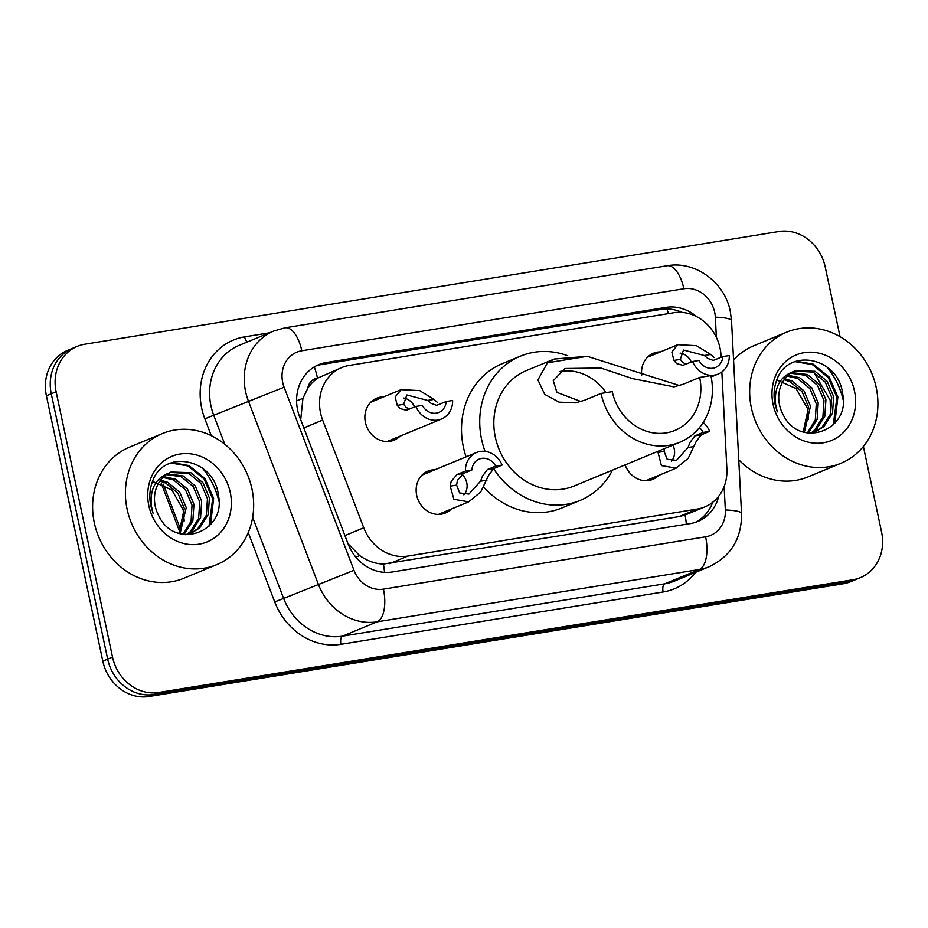 <?xml version="1.0" encoding="UTF-8"?>
<svg xmlns="http://www.w3.org/2000/svg" width="928" height="928" viewBox="0 0 928 928"><rect width="100%" height="100%" fill="white"/><g stroke="black" fill="none" stroke-linecap="round" stroke-linejoin="round"><path stroke-width="1.39" d="M451.275 509.054A22.713 20.126 -112.5 0 1 445.347 513.045A22.713 20.126 -112.5 0 1 416.684 495.308A22.713 20.126 -112.5 0 1 427.97 471.088A22.713 20.126 -112.5 0 1 434.988 469.719M658.776 475.356A22.713 20.126 -112.5 0 1 652.848 479.347A22.713 20.126 -112.5 0 1 625.112 464.882M400.003 436.183A22.713 20.126 -112.5 0 1 394.075 440.174A22.713 20.126 -112.5 0 1 365.412 422.437A22.713 20.126 -112.5 0 1 376.71 398.205A22.713 20.126 -112.5 0 1 383.716 396.836M721.091 357.326L720.998 355.412A42.572 37.735 67.5 0 0 720.035 348.116A42.572 37.735 67.5 0 0 673.763 312.736L349.195 365.446A42.572 37.735 67.5 0 0 341.724 367.569A42.572 37.735 67.5 0 0 322.654 420.094L363.764 527.788A42.572 37.735 67.5 0 0 407.926 556.058L697.276 509.078A42.572 37.735 67.5 0 0 704.746 506.955A42.572 37.735 67.5 0 0 726.879 468.826L721.856 371.977M307.748 388.356A42.572 37.735 -112.5 0 1 318.107 377.94L317.446 378.056A14.187 12.574 67.5 0 0 307.748 388.356L302.922 398.39L300.707 419.746M348.058 543.785L359.716 555.617C367.186 560.93 375.074 563.737 383.38 564.05L679.006 516.629L685.084 515.052L704.746 506.955M341.724 367.569L318.107 377.94M641.7 375.144A22.713 20.126 -112.5 0 1 653.382 353.278A22.713 20.126 -112.5 0 1 660.388 351.909M696.731 316.692A42.572 37.735 67.5 0 0 665.852 307.377L326.262 362.535A42.572 37.735 67.5 0 0 318.791 364.646A42.572 37.735 67.5 0 0 299.721 417.182L348.023 543.715A42.572 37.735 67.5 0 0 392.196 571.984L690.386 523.566A42.572 37.735 67.5 0 0 697.868 521.443A42.572 37.735 67.5 0 0 718.806 496.097M316.402 365.748A42.572 37.735 -112.5 0 1 321.401 364.542L660.991 309.395A42.572 37.735 -112.5 0 1 682.034 312.4M863.376 446.461L881.6 532.208A42.572 37.735 -112.5 0 1 860.43 577.622A42.572 37.735 -112.5 0 1 852.96 579.745L158.781 692.474A42.572 37.735 -112.5 0 1 112.52 657.105L56.121 391.767A42.572 37.735 -112.5 0 1 77.291 346.353A42.572 37.735 -112.5 0 1 84.761 344.23L778.94 231.501A42.572 37.735 -112.5 0 1 825.201 266.87L840.037 336.667M77.291 346.353L67.57 350.378A42.572 37.735 -112.5 0 0 46.4 395.792L102.799 661.13A42.572 37.735 -112.5 0 0 149.06 696.499L843.239 583.77A42.572 37.735 -112.5 0 0 850.709 581.647L855.57 579.64A42.572 37.735 -112.5 0 1 848.099 581.763L153.92 694.492A42.572 37.735 -112.5 0 1 107.66 659.112L51.26 393.785A42.572 37.735 -112.5 0 1 72.43 348.36A42.572 37.735 -112.5 0 0 51.26 393.785L107.66 659.112A42.572 37.735 -112.5 0 0 153.92 694.492L848.099 581.763A42.572 37.735 -112.5 0 0 855.57 579.64L860.43 577.622M712.681 502.315A42.572 37.735 -112.5 0 1 695.397 522.348M751.367 407.856A70.957 62.884 -112.5 0 1 786.654 332.154A70.957 62.884 -112.5 0 1 876.218 387.579A70.957 62.884 -112.5 0 1 840.93 463.281A70.957 62.884 -112.5 0 1 751.367 407.856M733.572 360.041A70.957 62.884 -112.5 0 1 753.849 345.738L786.654 332.154M826.639 366.676A70.957 62.884 -112.5 0 1 843.123 399.829M815.039 431.903L822.057 427.286L830.595 413.9L831.708 397.404L825.247 382.127L813.125 372.105L794.38 371.061M809.587 433.318L816.014 431.52L823.983 426.486L832.532 413.111L833.634 396.604L827.173 381.338L815.051 371.304L795.331 370.643L793.034 371.734A32.086 28.432 -112.5 0 0 779.497 404.817A32.086 28.432 -112.5 0 0 782.977 414.34C799.263 449.488 850.779 430.754 842.682 394.006C838.587 356.572 787.501 347.385 776.701 380.213C773.882 387.939 773.337 396.024 775.089 404.48L777.304 411.87L775.622 404.527C774.091 387.672 779.903 376.745 793.034 371.734M811.002 433.063L814.343 430.476L822.881 417.101L823.994 400.594L817.533 385.329L805.411 375.306L790.668 373.207M812.035 432.831L816.269 429.676L824.818 416.301L825.92 399.794L819.459 384.528L807.337 374.506L791.572 372.604M807.348 433.005L815.329 419.769L816.269 403.796L809.819 388.519L797.697 378.496L787.222 376.072M808.242 433.144L817.104 419.491L818.206 402.996L811.745 387.718L799.623 377.696L788.058 375.283M803.23 431.984L808.555 406.986L802.105 391.709L789.983 381.686L784.114 379.772M804.332 432.309L810.492 406.186L804.031 390.92L791.909 380.886L784.856 378.763M854.502 391.106A46.272 41.006 -112.5 0 1 823.368 442.772A46.272 41.006 -112.5 0 1 773.082 404.33A46.272 41.006 -112.5 0 1 804.216 352.663A46.272 41.006 -112.5 0 1 854.502 391.106M776.782 379.993L796.108 388.6L807.441 408.366L808.462 419.56M840.93 463.281L808.126 476.864A70.957 62.884 -112.5 0 1 738.746 459.731M830.572 413.992L830.166 400.2L813.902 372.476M834.852 423.122L837.88 397.01L829.261 377.174L813.264 364.182L796.201 361.224M833.251 424.862L836.917 397.404L828.298 377.568L812.29 364.576L795.041 361.642M601.042 393.449A62.443 55.344 -112.5 0 0 679.853 442.227A62.443 55.344 -112.5 0 0 710.906 375.608L699.666 377.429A49.671 44.022 -112.5 0 1 674.969 430.418A49.671 44.022 -112.5 0 1 612.271 391.628L601.042 393.449L584.628 400.235L575.36 402.891L559.027 402.137L544.724 394.377L537.904 379.888L547.462 362.79L554.283 359.043L587.296 356.317L679.516 385.572M699.666 377.429L683.263 384.227L673.983 386.872L632.618 378.624L600.845 368.033L564.827 368.509L553.274 380.712L556.928 392.37L580.94 401.569M554.283 359.043L526.385 370.585A62.443 55.344 67.5 0 0 495.332 437.204A62.443 55.344 67.5 0 0 574.154 485.982L679.853 442.227M485.031 451.368A78.056 69.171 -112.5 0 1 481.597 439.443A78.056 69.171 -112.5 0 1 520.411 356.166A78.056 69.171 -112.5 0 1 567.727 355.749M466.076 456.843A78.056 69.171 -112.5 0 1 463.374 446.983A78.056 69.171 -112.5 0 1 502.187 363.706L520.411 356.166M612.503 470.113A78.056 69.171 -112.5 0 1 580.128 500.412A78.056 69.171 -112.5 0 1 493.592 468.605M580.128 500.412L561.892 507.952A78.056 69.171 -112.5 0 1 483.836 487.235M559.294 371.606A49.671 44.022 -112.5 0 1 606.03 392.637M127.113 509.24A70.957 62.884 -112.5 0 1 162.4 433.538A70.957 62.884 -112.5 0 1 251.964 488.963A70.957 62.884 -112.5 0 1 216.676 564.665A70.957 62.884 -112.5 0 1 127.113 509.24M216.676 564.665L183.872 578.237A70.957 62.884 -112.5 0 1 94.308 522.812A70.957 62.884 -112.5 0 1 129.595 447.11L162.4 433.538M202.385 468.048A70.957 62.884 -112.5 0 1 218.869 501.213M190.785 533.275L197.803 528.658L206.341 515.284L207.454 498.777L200.993 483.511L188.871 473.489L170.114 472.433M185.333 534.69L191.76 532.904L199.729 527.858L208.278 514.483L209.38 497.988L202.919 482.711L190.797 472.688L171.077 472.016L168.78 473.118A32.086 28.432 -112.5 0 0 155.243 506.189A32.086 28.432 -112.5 0 0 158.723 515.713C175.009 550.872 226.525 532.127 218.428 495.378C214.333 457.945 163.247 448.769 152.447 481.597C149.628 489.323 149.083 497.408 150.835 505.864L153.05 513.254L151.368 505.899C149.837 489.056 155.649 478.129 168.78 473.118M186.748 534.435L190.089 531.86L198.627 518.474L199.729 501.978L193.279 486.701L181.157 476.679L166.414 474.579M187.781 534.203L192.015 531.06L200.564 517.673L201.666 501.178L195.205 485.901L183.083 475.878L167.318 473.976M183.094 534.377L191.075 521.142L192.015 505.168L185.565 489.903L173.443 479.88L162.968 477.456M183.988 534.528L192.838 520.875L193.952 504.368L187.491 489.102L175.369 479.08L163.804 476.667M178.976 533.356L184.301 508.358L177.84 493.093L165.729 483.07L159.86 481.156M180.078 533.693L186.238 507.57L179.777 492.292L167.655 482.27L160.602 480.147M230.248 492.49A46.272 41.006 -112.5 0 1 199.114 544.156A46.272 41.006 -112.5 0 1 148.828 505.702A46.272 41.006 -112.5 0 1 179.962 454.036A46.272 41.006 -112.5 0 1 230.248 492.49M152.528 481.365L171.854 489.972L183.176 509.75L184.208 520.933M210.586 524.506L213.626 498.382L205.007 478.546L188.999 465.566L171.947 462.596M208.997 526.234L212.651 498.788L204.044 478.952L188.036 465.96L170.787 463.014M722.842 356.596L729.292 355.552A21.286 18.862 67.5 0 1 718.202 374.054A21.286 18.862 67.5 0 1 692.59 361.514L699.028 360.47A14.187 12.574 67.5 0 0 715.488 367.5A14.187 12.574 67.5 0 0 722.842 356.596L713.238 360.424L707.809 358.463L704.259 355.505L683.495 350.03L680.328 359.391L682.834 362.512L686.233 364.147M691.267 362.059A14.187 12.574 67.5 0 0 680.05 353.092M692.59 361.514L682.904 365.354L676.593 363.532L673.914 360.435L671.837 352.048L677.811 344.706L696.418 345.68L710.674 354.461L714.05 357.442M446.182 401.534L452.62 400.49A21.286 18.862 67.5 0 1 441.531 418.992A21.286 18.862 67.5 0 1 415.918 406.441L422.356 405.397A14.187 12.574 67.5 0 0 438.816 412.438A14.187 12.574 67.5 0 0 446.182 401.534L436.566 405.35L431.137 403.39L427.588 400.432L406.824 394.957L403.657 404.318L406.174 407.45L409.561 409.074M414.596 406.998A14.187 12.574 67.5 0 0 403.378 398.019M415.918 406.441L406.232 410.28L399.922 408.459L397.242 405.362L395.166 396.975L401.14 389.632L419.746 390.618L434.002 399.388L437.378 402.381M664.344 448.642L664.112 451.402L667.151 459.256L676.454 460.358L688.042 447.516L689.91 442.575L694.852 435.87L703.18 432.425A14.187 12.574 67.5 0 0 699.387 427.68M671.385 461.193A14.187 12.574 67.5 0 0 674.262 449.048A14.187 12.574 67.5 0 0 672.87 445.115M703.204 422.437A21.286 18.862 67.5 0 1 709.63 431.369L701.29 434.826L696.151 441.554L688.228 458.281L676.187 468.153L661.397 465.589L657.778 451.368M709.63 431.369L703.18 432.425M471.865 469.986L463.536 473.431L457.434 480.321L456.611 485.1L459.65 492.954L468.953 494.056L480.53 481.214L482.409 476.273L487.351 469.568L495.68 466.123A14.187 12.574 67.5 0 0 479.231 459.082A14.187 12.574 67.5 0 0 471.865 469.986L465.427 471.03L457.086 474.486L451.194 481.342L450.184 486.144L453.896 499.287L468.686 501.851L438.329 514.414M463.884 494.891A14.187 12.574 67.5 0 0 466.761 482.746A14.187 12.574 67.5 0 0 461.947 474.324M465.427 471.03A21.286 18.862 67.5 0 1 476.516 452.528A21.286 18.862 67.5 0 1 502.118 465.067L493.789 468.524L488.65 475.252L480.727 491.979L468.686 501.851M502.118 465.067L495.68 466.123M296.6 400.78A42.572 0.615 -20.9 0 1 302.922 398.39M668.404 313.606A42.572 19.314 -99.2 0 0 666.849 308.954M686.337 524.216A42.572 19.314 -99.2 0 0 685.084 515.052M384.552 572.367A42.572 19.314 -99.2 0 0 383.38 564.05M355.818 557.09A42.572 0.615 -20.9 0 1 359.716 555.617M317.446 378.056A42.572 19.314 -99.2 0 0 314.314 366.908M679.006 516.629L697.276 509.078M389.667 563.621L407.926 556.058M344.926 535.595L363.764 527.788M303.816 427.901L322.654 420.094M660.991 309.395L665.852 307.377M716.381 337.398L715.337 317.179A28.385 25.149 67.5 0 0 714.699 312.318A28.385 25.149 67.5 0 0 683.843 288.736L301.809 350.772A28.385 25.149 67.5 0 0 282.704 382.475A28.385 25.149 67.5 0 0 284.107 387.208L353.997 570.291A28.385 25.149 67.5 0 0 383.438 589.141L705.605 536.813A28.385 25.149 67.5 0 0 725.348 509.982L724.13 486.597M715.337 317.179A28.385 4.884 -3 0 1 731.531 320.74L730.313 311.448C724.884 282.588 695.443 260.524 667.151 265.744A28.385 12.876 80.8 0 1 683.843 288.736M705.605 536.813A28.385 12.876 80.8 0 1 699.329 569.49L664.703 583.816A56.77 50.309 67.5 0 0 674.668 580.998L709.294 566.66A56.77 50.309 -112.5 0 1 699.329 569.49L377.162 621.806A56.77 50.309 -112.5 0 1 318.281 584.118L248.391 401.035A56.77 50.309 -112.5 0 1 245.584 391.558A56.77 50.309 -112.5 0 1 273.818 330.994L239.192 345.332A56.77 50.309 67.5 0 0 210.958 405.896A56.77 50.309 67.5 0 0 213.765 415.361L224.785 444.234M211.248 435.638L204.833 418.818L284.107 387.208M204.833 418.818A63.87 56.596 -112.5 0 1 244.644 336.852L269.364 332.839M695.582 572.332A63.87 56.596 -112.5 0 1 663.137 591.983L340.97 644.31A63.87 56.596 -112.5 0 1 274.723 601.901L248.24 532.556M852.96 579.745L843.239 583.77M56.121 391.767L46.4 395.792M112.52 657.105L102.799 661.13M158.781 692.474L149.06 696.499M353.997 570.291L283.643 598.444A56.77 50.309 67.5 0 0 342.536 636.144L664.703 583.816A7.099 3.213 -99.2 0 0 663.137 591.983M252.66 517.267L283.643 598.444L274.723 601.901M383.438 589.141A28.385 12.876 80.8 0 1 377.162 621.806L342.536 636.144A7.099 3.213 -99.2 0 0 340.97 644.31M244.644 336.852A7.099 3.213 -99.2 0 0 247.196 342.014M725.348 509.982A28.385 4.884 -3 0 1 741.542 513.544L731.531 320.74M667.151 265.744L285.105 327.793A28.385 12.876 80.8 0 1 301.809 350.772M321.401 364.542L326.262 362.535M163.282 484.138L180.89 530.271M797.686 360.76A56.77 50.309 -112.5 0 1 798.382 361.096M587.296 356.317L547.462 362.79M173.432 462.132A56.77 50.309 -112.5 0 1 174.128 462.469M673.914 360.435L680.328 359.391M704.259 355.505L710.674 354.461M397.242 405.362L403.657 404.318M427.588 400.432L434.002 399.388M694.457 446.472L688.042 447.516M664.112 451.402L657.685 452.446M701.29 434.826L694.852 435.87M486.956 480.17L480.53 481.214M456.611 485.1L450.184 486.144M463.536 473.431L457.086 474.486M493.789 468.524L487.351 469.568M709.294 566.66C731.055 556.127 741.808 538.426 741.542 513.544M285.105 327.793L273.818 330.994M179.846 532.057L161.205 483.244M718.202 374.054L711.184 376.965M677.811 344.706L647.454 357.268M441.531 418.992L387.069 441.531M401.14 389.632L370.782 402.195M676.187 468.153L645.842 480.716M476.516 452.528L422.054 475.078"/></g></svg>
